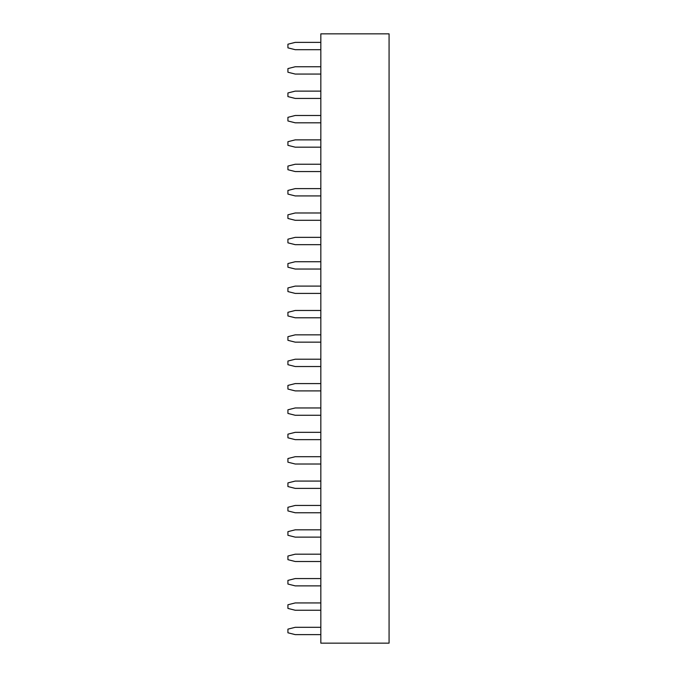 <?xml version="1.0" encoding="UTF-8"?>
<svg xmlns="http://www.w3.org/2000/svg" width="677" height="677" viewBox="0 0 677 677"><rect width="100%" height="100%" fill="white"/><g stroke="black" fill="none" stroke-linecap="round" stroke-linejoin="round"><path stroke-width="1.02" d="M320.83 33.85L389.072 33.85L389.072 643.15L320.83 643.15L320.83 33.85M320.83 464.016L295.24 464.016L287.928 462.188L287.928 458.532L295.24 456.704L320.83 456.704M320.83 488.388L295.24 488.388L287.928 486.56L287.928 482.904L295.24 481.076L320.83 481.076M320.83 512.76L295.24 512.76L287.928 510.932L287.928 507.276L295.24 505.448L320.83 505.448M320.83 537.132L295.24 537.132L287.928 535.304L287.928 531.648L295.24 529.82L320.83 529.82M320.83 610.248L295.24 610.248L287.928 608.42L287.928 604.764L295.24 602.936L320.83 602.936M320.83 585.876L295.24 585.876L287.928 584.048L287.928 580.392L295.24 578.564L320.83 578.564M320.83 561.504L295.24 561.504L287.928 559.676L287.928 556.02L295.24 554.192L320.83 554.192M320.83 342.156L295.24 342.156L287.928 340.328L287.928 336.672L295.24 334.844L320.83 334.844M320.83 366.528L295.24 366.528L287.928 364.7L287.928 361.044L295.24 359.216L320.83 359.216M320.83 415.272L295.24 415.272L287.928 413.444L287.928 409.788L295.24 407.96L320.83 407.96M320.83 390.9L295.24 390.9L287.928 389.072L287.928 385.416L295.24 383.588L320.83 383.588M320.83 439.644L295.24 439.644L287.928 437.816L287.928 434.16L295.24 432.332L320.83 432.332M320.83 293.412L295.24 293.412L287.928 291.584L287.928 287.928L295.24 286.1L320.83 286.1M320.83 317.784L295.24 317.784L287.928 315.956L287.928 312.3L295.24 310.472L320.83 310.472M320.83 171.552L295.24 171.552L287.928 169.724L287.928 166.068L295.24 164.24L320.83 164.24M320.83 195.924L295.24 195.924L287.928 194.096L287.928 190.44L295.24 188.612L320.83 188.612M320.83 220.296L295.24 220.296L287.928 218.468L287.928 214.812L295.24 212.984L320.83 212.984M320.83 269.04L295.24 269.04L287.928 267.212L287.928 263.556L295.24 261.728L320.83 261.728M320.83 244.668L295.24 244.668L287.928 242.84L287.928 239.184L295.24 237.356L320.83 237.356M320.83 122.808L295.24 122.808L287.928 120.98L287.928 117.324L295.24 115.496L320.83 115.496M320.83 147.18L295.24 147.18L287.928 145.352L287.928 141.696L295.24 139.868L320.83 139.868M320.83 49.692L295.24 49.692L287.928 47.864L287.928 44.208L295.24 42.38L320.83 42.38M320.83 74.064L295.24 74.064L287.928 72.236L287.928 68.58L295.24 66.752L320.83 66.752M320.83 98.436L295.24 98.436L287.928 96.608L287.928 92.952L295.24 91.124L320.83 91.124M320.83 634.62L295.24 634.62L287.928 632.792L287.928 629.136L295.24 627.308L320.83 627.308"/></g></svg>
